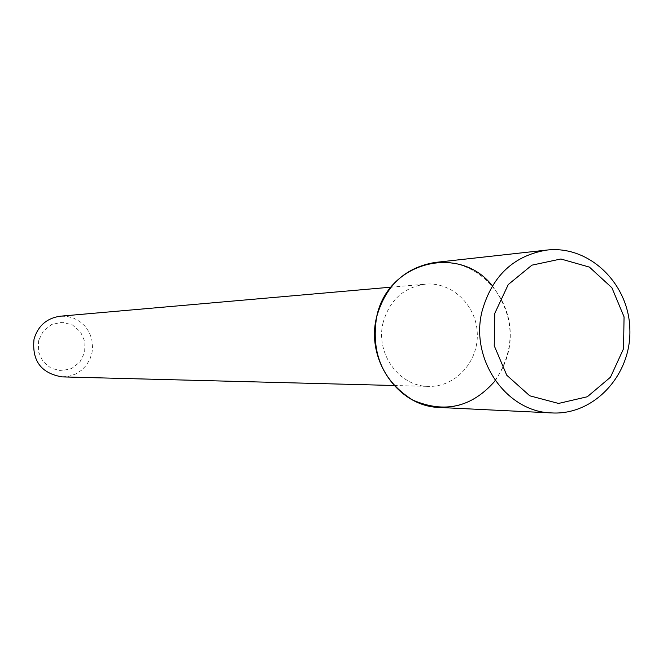 <?xml version="1.0" encoding="UTF-8"?>
<svg xmlns="http://www.w3.org/2000/svg" width="663" height="663" viewBox="0 0 663 663"><rect width="100%" height="100%" fill="white"/><g stroke="black" fill="none" stroke-linecap="round" stroke-linejoin="round"><path stroke-width="0.5" stroke-dasharray="3.31 2.49" d="M495.294 380.637C515.955 348.357 514.977 316.74 492.369 285.794M383.115 322.591C375.101 353.164 399.085 386.587 428.555 386.388C455.183 387.291 478.404 362.006 477.302 333.721C476.656 305.428 451.926 281.609 425.397 284.154C403.709 287.303 389.612 300.115 383.115 322.591M62.189 376.891L69.076 376.252L75.615 374.007L81.474 370.277L86.331 365.28L89.919 359.28L92.066 352.592L92.646 345.572L91.635 338.611L89.082 332.064L85.129 326.295L79.974 321.605L73.9 318.248L67.228 316.408L60.325 316.193M38.578 340.608L38.363 351.44L42.788 361.285L50.943 368.197L61.22 370.799L71.554 368.587L79.925 362.023L84.673 352.409L84.881 341.644L80.505 331.84L72.408 324.92L62.165 322.268L51.805 324.414L43.377 330.961L38.578 340.608M439.668 407.472C478.015 409.643 511.836 373.385 510.228 332.71C509.325 292.002 473.332 257.899 435.201 262.432M394.029 385.493L428.555 386.388M390.996 287.17L425.397 284.154"/><path stroke-width="0.99" d="M492.369 285.794C459.326 243.478 387.441 261.893 376.667 316.831C370.841 353.445 382.833 381.167 412.643 400.004C444.566 413.795 472.114 407.339 495.294 380.637M390.996 287.17L60.325 316.193C46.841 318.116 38.081 325.74 34.037 339.066C31.766 360.771 41.147 373.377 62.189 376.891L394.029 385.493M546.892 250.067L435.201 262.432C405.184 267.396 385.675 285.529 376.667 316.831C365.437 359.76 398.48 406.8 439.668 407.472L551.914 412.933C594.338 415.336 631.648 374.636 629.85 329.022C628.839 283.374 589.092 245.061 546.892 250.067C513.668 255.578 492.07 275.924 482.092 311.104C469.653 359.363 506.333 412.229 551.914 412.933M494.789 313.334L494.242 345.755L506.764 375.225L529.762 395.803L558.536 403.444L587.319 396.756L610.474 377.214L623.543 348.73L624.057 316.864L611.908 287.767L589.415 267.106L560.89 258.993L531.917 265.159L508.272 284.535L494.789 313.334"/></g></svg>
